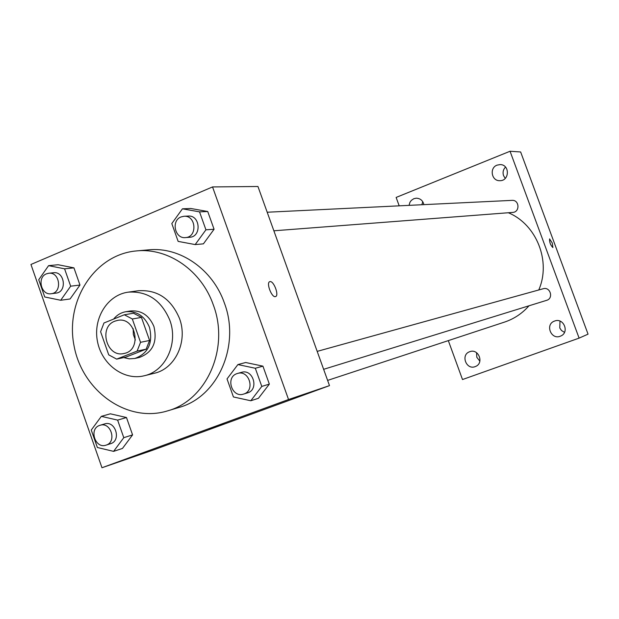 <?xml version="1.0" encoding="UTF-8"?>
<svg xmlns="http://www.w3.org/2000/svg" width="619" height="619" viewBox="0 0 619 619"><rect width="100%" height="100%" fill="white"/><g stroke="black" fill="none" stroke-linecap="round" stroke-linejoin="round"><path stroke-width="0.93" d="M135.375 340.017L133.348 334.515L133.178 328.65M114.91 321.153L117.61 320.387C135.987 316.355 142.54 350.393 123.986 353.48C106.801 358.014 98.104 327.002 114.91 321.153M100.603 331.722L108.727 354.865L116.674 359.121L137.101 351.097L140.544 342.315L132.319 318.986L124.303 314.777L103.977 322.979L100.603 331.722M140.544 342.315L149.581 340.465L141.442 317.408L132.319 318.986M141.442 317.408L133.503 313.245L124.303 314.777M149.581 340.465L146.161 349.155L137.101 351.097M116.674 359.121L125.928 357.093L146.161 349.155M123.723 357.581L129.263 358.85L134.849 358.463C148.266 353.464 153.148 343.088 149.481 327.35C144.637 316.03 136.76 310.823 125.843 311.721C120.953 312.587 116.875 315.04 113.625 319.087M125.843 311.721L130.4 310.978C141.264 310.08 149.109 315.264 153.93 326.515C157.574 342.168 152.715 352.482 139.352 357.457L134.849 358.463M169.823 320.201C161.319 300.277 147.461 290.922 128.249 292.145C107.412 294.884 92.858 318.476 97.462 341.425C101.717 364.444 123.993 380.948 144.359 375.741C165.66 371.152 178.597 343.321 169.823 320.201M144.359 375.741L154.255 373.288C175.339 368.754 188.161 341.255 179.487 318.429C171.076 298.76 157.365 289.53 138.347 290.744L128.249 292.145M213.338 304.997C201.554 270.65 168.213 247.585 136.575 250.912C94.738 254.355 64.956 300.811 74.071 345.936C82.381 391.216 127.282 423.28 167.409 410.923C206.614 400.431 229.796 348.304 213.338 304.997M136.575 250.912L148.622 249.844C179.874 246.555 212.781 269.265 224.403 303.086C240.629 345.719 217.718 397.065 178.992 407.441L167.409 410.923M250.788 400.764L258.44 398.296L269.35 384.105L262.936 366.154L245.689 362.51L237.897 364.568L227.026 378.921L233.433 396.957L250.788 400.764L261.791 386.418L255.314 368.259L237.897 364.568M113.594 451.367L122.469 448.442L132.582 434.894L126.485 417.523L110.337 413.809L101.338 416.355L91.264 430.05L97.361 447.498L113.594 451.367L123.785 437.679L117.625 420.115L101.338 416.355M101.973 467.747L288.547 399.518L212.541 186.93L30.95 264.468L101.973 467.747L152.406 450.338L329.494 385.629L288.547 399.518M195.178 244.575L203.403 243.855L214.073 229.254L207.736 211.512L190.799 208.487L182.443 208.812L171.811 223.567L178.14 241.395L195.178 244.575L205.934 229.811L199.535 211.868L182.443 208.812M60.701 300.261L70.086 298.969L79.975 285.042L73.947 267.865L58.093 264.739L48.584 265.652L38.726 279.734L44.754 296.981L60.701 300.261L70.667 286.187L64.577 268.824L48.584 265.652M329.494 385.629L257.945 186.489L212.541 186.93M269.814 281.66L269.992 281.622C273.807 280.655 279.393 295.743 275.54 296.571C271.849 298.18 265.83 282.496 269.814 281.66L270 281.622C273.745 280.662 279.331 295.495 275.61 296.547M213.369 427.474L224.078 423.667L213.369 427.474M224.132 423.651L209.315 428.998M508.338 212.75C536.611 224.426 551.289 261.481 538.762 289.971M528.982 305.794C522.219 313.462 514.08 318.893 504.555 322.081L327.613 380.399M317.191 351.375L543.173 288.748C550.291 286.458 553.85 298.42 546.623 300.339L323.636 369.319M267.199 212.232L512.021 200.37C519.426 199.713 520.146 212.139 512.725 212.41L273.869 230.794M448.318 340.62L462.501 379.54L579.105 338.121L510.048 151.253L396.129 197.43L399.193 205.833M554.578 321.06L554.523 321.075C544.712 324.31 551.158 340.411 560.543 336.102C569.844 332.674 563.739 317.307 554.578 321.06M497.065 165.134C489.18 167.881 491.501 181.112 499.796 180.686C509.615 181.073 510.002 164.53 500.167 164.584L497.065 165.134M423.899 204.641C422.847 200.525 420.301 198.374 416.254 198.188L413.832 198.699L411.333 200.37L409.902 202.367L409.066 205.361M469.705 351.716L469.666 351.731C460.265 354.803 466.409 370.564 475.431 366.518C484.437 363.291 478.549 348.095 469.705 351.716M510.048 151.253L520.641 151.965L588.05 334.152L579.105 338.121M549.564 238.903L552.28 243.058L552.868 247.569C550.484 245.109 549.393 242.222 549.579 238.903L552.28 243.058L552.875 247.569M479.872 361.194L476.808 357.279L476.545 352.668M421.864 204.734L422.754 201.693M505.251 178.38L503.549 175.657C502.52 172.399 503.177 169.536 505.514 167.076M564.513 332.364L561.51 330.515L559.777 328.008L559.994 321.106M48.692 273.258L53.497 272.747C64.755 271.052 67.332 292.176 55.989 293.12L51.199 293.731C41.109 295.565 36.769 277.358 46.448 273.838L48.692 273.258C59.989 271.548 62.589 292.787 51.199 293.731M70.086 298.969L79.975 285.042L70.667 286.187M79.975 285.042L73.947 267.865L64.577 268.824M73.947 267.865L58.093 264.739M104.054 424.116L104.619 423.93C115.498 420.193 121.633 440.705 110.53 443.715L106.004 445.162C95.272 449.115 88.649 429.006 99.497 425.454L100.061 425.268C110.987 421.516 117.153 442.136 106.004 445.162M122.469 448.442L132.582 434.894L123.785 437.679M132.582 434.894L126.485 417.523L117.625 420.115M126.485 417.523L110.337 413.809M184.005 216.263L188.23 216.062C200.347 214.94 201.825 236.876 189.669 237.278L185.46 237.595C174.852 238.965 170.921 220.627 181.027 216.944L184.005 216.263C196.177 215.141 197.67 237.201 185.46 237.595M203.403 243.855L214.073 229.254L205.934 229.811M214.073 229.254L207.736 211.512L199.535 211.868M207.736 211.512L190.799 208.487M237.564 373.435L241.511 372.344C253.21 368.545 259.369 389.761 247.461 392.887L243.553 394.094C232.048 398.195 225.223 377.489 236.806 373.683L237.564 373.435C249.325 369.613 255.515 390.953 243.553 394.094M258.44 398.296L269.35 384.105L261.791 386.418M269.35 384.105L262.936 366.154L255.314 368.259M262.936 366.154L245.689 362.51M104.619 423.93L100.061 425.268"/></g></svg>
